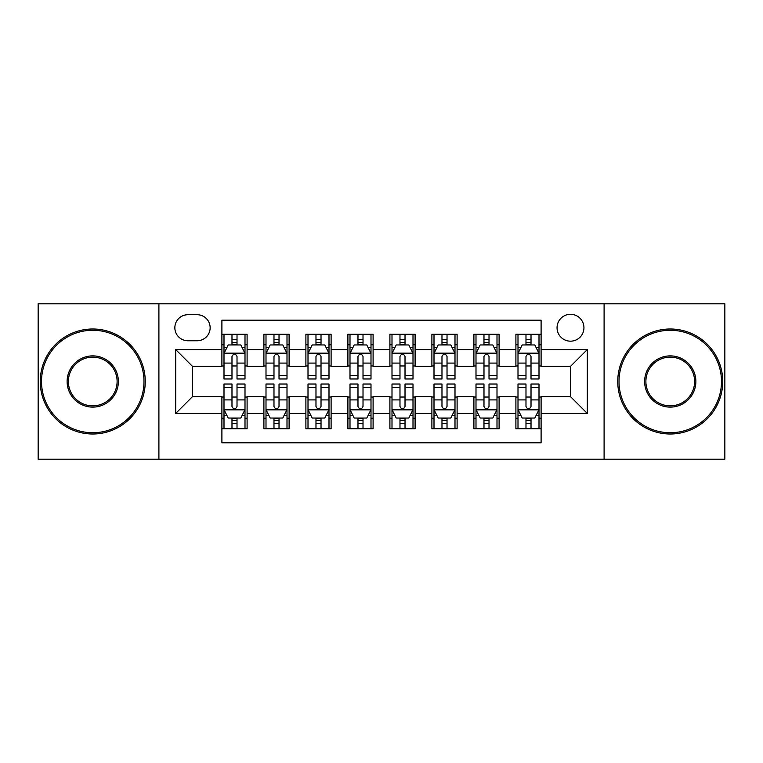 <?xml version="1.0" encoding="UTF-8"?>
<svg xmlns="http://www.w3.org/2000/svg" width="763" height="763" viewBox="0 0 763 763"><rect width="100%" height="100%" fill="white"/><g stroke="black" fill="none" stroke-linecap="round" stroke-linejoin="round"><path stroke-width="1.14" d="M570.505 314.299A13.438 13.438 0 0 0 557.057 327.737A13.438 13.438 0 0 0 570.505 341.175A13.438 13.438 0 0 0 583.943 327.737A13.438 13.438 0 0 0 570.505 314.299M604.096 459.202L724.85 459.202L724.85 303.798L604.096 303.798L604.096 459.202L158.904 459.202L158.904 303.798L38.15 303.798L38.15 459.202L158.904 459.202M541.101 334.251L515.902 334.251L515.902 349.578L499.097 349.578L499.097 366.383L515.902 366.383L515.902 349.578M499.097 349.578L499.097 334.251L473.899 334.251L473.899 349.578L457.104 349.578L457.104 366.383L473.899 366.383L473.899 349.578M457.104 349.578L457.104 334.251L431.896 334.251L431.896 349.578L415.101 349.578L415.101 366.383L431.896 366.383L431.896 349.578M415.101 349.578L415.101 334.251L389.903 334.251L389.903 349.578L373.097 349.578L373.097 366.383L389.903 366.383L389.903 349.578M373.097 349.578L373.097 334.251L347.899 334.251L347.899 349.578L331.104 349.578L331.104 366.383L347.899 366.383L347.899 349.578M331.104 349.578L331.104 334.251L305.896 334.251L305.896 349.578L289.101 349.578L289.101 366.383L305.896 366.383L305.896 349.578M289.101 349.578L289.101 334.251L263.903 334.251L263.903 366.383L247.098 366.383L247.098 334.251L221.899 334.251M221.899 428.749L247.098 428.749L247.098 396.617L263.903 396.617L263.903 428.749L289.101 428.749L289.101 396.617L305.896 396.617L305.896 413.422L289.101 413.422M305.896 413.422L305.896 428.749L331.104 428.749L331.104 396.617L347.899 396.617L347.899 413.422L331.104 413.422M347.899 413.422L347.899 428.749L373.097 428.749L373.097 396.617L389.903 396.617L389.903 413.422L373.097 413.422M389.903 413.422L389.903 428.749L415.101 428.749L415.101 396.617L431.896 396.617L431.896 413.422L415.101 413.422M431.896 413.422L431.896 428.749L457.104 428.749L457.104 396.617L473.899 396.617L473.899 413.422L457.104 413.422M473.899 413.422L473.899 428.749L499.097 428.749L499.097 396.617L515.902 396.617L515.902 413.422L499.097 413.422M187.879 340.756L197.121 340.756A13.019 13.019 0 0 0 210.14 327.737A13.019 13.019 0 0 0 197.121 314.718L187.879 314.718A13.019 13.019 0 0 0 174.861 327.737A13.019 13.019 0 0 0 187.879 340.756M604.096 303.798L158.904 303.798M541.101 349.578L541.101 320.183L221.899 320.183L221.899 366.383L192.495 366.383L192.495 396.617L221.899 396.617L221.899 442.817L541.101 442.817L541.101 396.617L570.505 396.617L570.505 366.383L541.101 366.383L541.101 349.578L587.3 349.578L587.3 413.422L541.101 413.422M221.899 413.422L175.7 413.422L175.7 349.578L221.899 349.578M515.902 413.422L515.902 428.749L541.101 428.749M221.899 344.752L223.998 344.752M231.981 344.752L237.016 344.752M244.999 344.752L247.098 344.752M221.899 365.963L223.998 365.963M231.981 365.963L237.016 365.963M244.999 365.963L247.098 365.963M221.899 397.037L223.998 397.037M231.981 397.037L237.016 397.037M244.999 397.037L247.098 397.037M221.899 418.248L223.998 418.248M231.981 418.248L237.016 418.248M244.999 418.248L247.098 418.248M263.903 365.963L266.001 365.963M273.984 365.963L279.02 365.963M287.002 365.963L289.101 365.963M263.903 344.752L266.001 344.752M273.984 344.752L279.02 344.752M287.002 344.752L289.101 344.752M263.903 397.037L266.001 397.037M273.984 397.037L279.02 397.037M287.002 397.037L289.101 397.037M263.903 418.248L266.001 418.248M273.984 418.248L279.02 418.248M287.002 418.248L289.101 418.248M305.896 397.037L308.004 397.037M315.977 397.037L321.023 397.037M328.996 397.037L331.104 397.037M305.896 418.248L308.004 418.248M315.977 418.248L321.023 418.248M328.996 418.248L331.104 418.248M305.896 344.752L308.004 344.752M315.977 344.752L321.023 344.752M328.996 344.752L331.104 344.752M305.896 365.963L308.004 365.963M315.977 365.963L321.023 365.963M328.996 365.963L331.104 365.963M347.899 397.037L349.998 397.037M357.981 397.037L363.016 397.037M370.999 397.037L373.097 397.037M347.899 418.248L349.998 418.248M357.981 418.248L363.016 418.248M370.999 418.248L373.097 418.248M347.899 344.752L349.998 344.752M357.981 344.752L363.016 344.752M370.999 344.752L373.097 344.752M347.899 365.963L349.998 365.963M357.981 365.963L363.016 365.963M370.999 365.963L373.097 365.963M389.903 397.037L392.001 397.037M399.984 397.037L405.019 397.037M413.002 397.037L415.101 397.037M389.903 418.248L392.001 418.248M399.984 418.248L405.019 418.248M413.002 418.248L415.101 418.248M389.903 344.752L392.001 344.752M399.984 344.752L405.019 344.752M413.002 344.752L415.101 344.752M389.903 365.963L392.001 365.963M399.984 365.963L405.019 365.963M413.002 365.963L415.101 365.963M431.896 397.037L434.004 397.037M441.977 397.037L447.023 397.037M454.996 397.037L457.104 397.037M431.896 418.248L434.004 418.248M441.977 418.248L447.023 418.248M454.996 418.248L457.104 418.248M431.896 344.752L434.004 344.752M441.977 344.752L447.023 344.752M454.996 344.752L457.104 344.752M431.896 365.963L434.004 365.963M441.977 365.963L447.023 365.963M454.996 365.963L457.104 365.963M473.899 397.037L475.998 397.037M483.98 397.037L489.016 397.037M496.999 397.037L499.097 397.037M473.899 418.248L475.998 418.248M483.98 418.248L489.016 418.248M496.999 418.248L499.097 418.248M473.899 344.752L475.998 344.752M483.98 344.752L489.016 344.752M496.999 344.752L499.097 344.752M473.899 365.963L475.998 365.963M483.98 365.963L489.016 365.963M496.999 365.963L499.097 365.963M515.902 397.037L518.001 397.037M525.984 397.037L531.019 397.037M539.002 397.037L541.101 397.037M515.902 418.248L518.001 418.248M525.984 418.248L531.019 418.248M539.002 418.248L541.101 418.248M515.902 344.752L518.001 344.752M525.984 344.752L531.019 344.752M539.002 344.752L541.101 344.752M515.902 365.963L518.001 365.963M525.984 365.963L531.019 365.963M539.002 365.963L541.101 365.963M192.495 366.383L175.7 349.578M192.495 396.617L175.7 413.422M587.3 349.578L570.505 366.383M587.3 413.422L570.505 396.617M237.016 339.707L231.981 339.707M244.999 375.558L237.016 375.558L237.016 378.982L244.999 378.982L244.999 353.364L240.803 344.962L228.204 344.962L223.998 353.364L223.998 378.982L231.981 378.982L231.981 375.558L223.998 375.558M223.998 353.364L223.998 334.251M244.999 353.364L244.999 334.251M231.981 344.962L231.981 334.251M237.016 334.251L237.016 344.962M237.016 375.558L237.016 356.512C235.338 353.279 233.659 353.279 231.981 356.512L231.981 375.558M231.981 423.293L237.016 423.293M223.998 387.442L231.981 387.442L231.981 384.018L223.998 384.018L223.998 409.636L228.204 418.038L240.803 418.038L244.999 409.636L244.999 384.018L237.016 384.018L237.016 387.442L244.999 387.442M244.999 409.636L244.999 428.749M223.998 409.636L223.998 428.749M237.016 418.038L237.016 428.749M231.981 428.749L231.981 418.038M231.981 387.442L231.981 406.488C233.659 409.721 235.338 409.721 237.016 406.488L237.016 387.442M92.752 330.265A51.235 51.235 0 0 0 41.507 381.5A51.235 51.235 0 0 0 92.752 432.735A51.235 51.235 0 0 0 143.988 381.5A51.235 51.235 0 0 0 92.752 330.265M92.752 434.004A52.504 52.504 0 0 1 40.248 381.5A52.504 52.504 0 0 1 92.752 328.996A52.504 52.504 0 0 1 145.247 381.5A52.504 52.504 0 0 1 92.752 434.004M92.752 355.882A25.618 25.618 0 0 1 118.37 381.5A25.618 25.618 0 0 1 92.752 407.118A25.618 25.618 0 0 1 67.134 381.5A25.618 25.618 0 0 1 92.752 355.882M92.752 405.859A24.359 24.359 0 0 0 117.111 381.5A24.359 24.359 0 0 0 92.752 357.141A24.359 24.359 0 0 0 68.393 381.5A24.359 24.359 0 0 0 92.752 405.859M670.248 330.265A51.235 51.235 0 0 0 619.012 381.5A51.235 51.235 0 0 0 670.248 432.735A51.235 51.235 0 0 0 721.493 381.5A51.235 51.235 0 0 0 670.248 330.265M670.248 434.004A52.504 52.504 0 0 1 617.753 381.5A52.504 52.504 0 0 1 670.248 328.996A52.504 52.504 0 0 1 722.752 381.5A52.504 52.504 0 0 1 670.248 434.004M670.248 355.882A25.618 25.618 0 0 1 695.866 381.5A25.618 25.618 0 0 1 670.248 407.118A25.618 25.618 0 0 1 644.63 381.5A25.618 25.618 0 0 1 670.248 355.882M670.248 405.859A24.359 24.359 0 0 0 694.607 381.5A24.359 24.359 0 0 0 670.248 357.141A24.359 24.359 0 0 0 645.889 381.5A24.359 24.359 0 0 0 670.248 405.859M279.02 339.707L273.984 339.707M287.002 375.558L279.02 375.558L279.02 378.982L287.002 378.982L287.002 353.364L282.796 344.962L270.197 344.962L266.001 353.364L266.001 378.982L273.984 378.982L273.984 375.558L266.001 375.558M266.001 353.364L266.001 334.251M287.002 353.364L287.002 334.251M273.984 344.962L273.984 334.251M279.02 334.251L279.02 344.962M279.02 375.558L279.02 356.512C277.341 353.279 275.662 353.279 273.984 356.512L273.984 375.558M321.023 339.707L315.977 339.707M328.996 375.558L321.023 375.558L321.023 378.982L328.996 378.982L328.996 353.364L324.8 344.962L312.201 344.962L308.004 353.364L308.004 378.982L315.977 378.982L315.977 375.558L308.004 375.558M308.004 353.364L308.004 334.251M328.996 353.364L328.996 334.251M315.977 344.962L315.977 334.251M321.023 334.251L321.023 344.962M321.023 375.558L321.023 356.512C319.344 353.279 317.666 353.279 315.977 356.512L315.977 375.558M363.016 339.707L357.981 339.707M370.999 375.558L363.016 375.558L363.016 378.982L370.999 378.982L370.999 353.364L366.803 344.962L354.204 344.962L349.998 353.364L349.998 378.982L357.981 378.982L357.981 375.558L349.998 375.558M349.998 353.364L349.998 334.251M370.999 353.364L370.999 334.251M357.981 344.962L357.981 334.251M363.016 334.251L363.016 344.962M363.016 375.558L363.016 356.512C361.338 353.279 359.659 353.279 357.981 356.512L357.981 375.558M405.019 339.707L399.984 339.707M413.002 375.558L405.019 375.558L405.019 378.982L413.002 378.982L413.002 353.364L408.796 344.962L396.197 344.962L392.001 353.364L392.001 378.982L399.984 378.982L399.984 375.558L392.001 375.558M392.001 353.364L392.001 334.251M413.002 353.364L413.002 334.251M399.984 344.962L399.984 334.251M405.019 334.251L405.019 344.962M405.019 375.558L405.019 356.512C403.341 353.279 401.662 353.279 399.984 356.512L399.984 375.558M273.984 423.293L279.02 423.293M266.001 387.442L273.984 387.442L273.984 384.018L266.001 384.018L266.001 409.636L270.197 418.038L282.796 418.038L287.002 409.636L287.002 384.018L279.02 384.018L279.02 387.442L287.002 387.442M287.002 409.636L287.002 428.749M266.001 409.636L266.001 428.749M279.02 418.038L279.02 428.749M273.984 428.749L273.984 418.038M273.984 387.442L273.984 406.488C275.662 409.721 277.341 409.721 279.02 406.488L279.02 387.442M315.977 423.293L321.023 423.293M308.004 387.442L315.977 387.442L315.977 384.018L308.004 384.018L308.004 409.636L312.201 418.038L324.8 418.038L328.996 409.636L328.996 384.018L321.023 384.018L321.023 387.442L328.996 387.442M328.996 409.636L328.996 428.749M308.004 409.636L308.004 428.749M321.023 418.038L321.023 428.749M315.977 428.749L315.977 418.038M315.977 387.442L315.977 406.488C317.656 409.721 319.335 409.721 321.023 406.488L321.023 387.442M357.981 423.293L363.016 423.293M349.998 387.442L357.981 387.442L357.981 384.018L349.998 384.018L349.998 409.636L354.204 418.038L366.803 418.038L370.999 409.636L370.999 384.018L363.016 384.018L363.016 387.442L370.999 387.442M370.999 409.636L370.999 428.749M349.998 409.636L349.998 428.749M363.016 418.038L363.016 428.749M357.981 428.749L357.981 418.038M357.981 387.442L357.981 406.488C359.659 409.721 361.338 409.721 363.016 406.488L363.016 387.442M399.984 423.293L405.019 423.293M392.001 387.442L399.984 387.442L399.984 384.018L392.001 384.018L392.001 409.636L396.197 418.038L408.796 418.038L413.002 409.636L413.002 384.018L405.019 384.018L405.019 387.442L413.002 387.442M413.002 409.636L413.002 428.749M392.001 409.636L392.001 428.749M405.019 418.038L405.019 428.749M399.984 428.749L399.984 418.038M399.984 387.442L399.984 406.488C401.662 409.721 403.341 409.721 405.019 406.488L405.019 387.442M447.023 339.707L441.977 339.707M454.996 375.558L447.023 375.558L447.023 378.982L454.996 378.982L454.996 353.364L450.799 344.962L438.2 344.962L434.004 353.364L434.004 378.982L441.977 378.982L441.977 375.558L434.004 375.558M434.004 353.364L434.004 334.251M454.996 353.364L454.996 334.251M441.977 344.962L441.977 334.251M447.023 334.251L447.023 344.962M447.023 375.558L447.023 356.512C445.344 353.279 443.665 353.279 441.977 356.512L441.977 375.558M441.977 423.293L447.023 423.293M434.004 387.442L441.977 387.442L441.977 384.018L434.004 384.018L434.004 409.636L438.2 418.038L450.799 418.038L454.996 409.636L454.996 384.018L447.023 384.018L447.023 387.442L454.996 387.442M454.996 409.636L454.996 428.749M434.004 409.636L434.004 428.749M447.023 418.038L447.023 428.749M441.977 428.749L441.977 418.038M441.977 387.442L441.977 406.488C443.656 409.721 445.334 409.721 447.023 406.488L447.023 387.442M489.016 339.707L483.98 339.707M496.999 375.558L489.016 375.558L489.016 378.982L496.999 378.982L496.999 353.364L492.803 344.962L480.204 344.962L475.998 353.364L475.998 378.982L483.98 378.982L483.98 375.558L475.998 375.558M475.998 353.364L475.998 334.251M496.999 353.364L496.999 334.251M483.98 344.962L483.98 334.251M489.016 334.251L489.016 344.962M489.016 375.558L489.016 356.512C487.338 353.279 485.659 353.279 483.98 356.512L483.98 375.558M483.98 423.293L489.016 423.293M475.998 387.442L483.98 387.442L483.98 384.018L475.998 384.018L475.998 409.636L480.204 418.038L492.803 418.038L496.999 409.636L496.999 384.018L489.016 384.018L489.016 387.442L496.999 387.442M496.999 409.636L496.999 428.749M475.998 409.636L475.998 428.749M489.016 418.038L489.016 428.749M483.98 428.749L483.98 418.038M483.98 387.442L483.98 406.488C485.659 409.721 487.338 409.721 489.016 406.488L489.016 387.442M531.019 339.707L525.984 339.707M539.002 375.558L531.019 375.558L531.019 378.982L539.002 378.982L539.002 353.364L534.796 344.962L522.197 344.962L518.001 353.364L518.001 378.982L525.984 378.982L525.984 375.558L518.001 375.558M518.001 353.364L518.001 334.251M539.002 353.364L539.002 334.251M525.984 344.962L525.984 334.251M531.019 334.251L531.019 344.962M531.019 375.558L531.019 356.512C529.341 353.279 527.662 353.279 525.984 356.512L525.984 375.558M525.984 423.293L531.019 423.293M518.001 387.442L525.984 387.442L525.984 384.018L518.001 384.018L518.001 409.636L522.197 418.038L534.796 418.038L539.002 409.636L539.002 384.018L531.019 384.018L531.019 387.442L539.002 387.442M539.002 409.636L539.002 428.749M518.001 409.636L518.001 428.749M531.019 418.038L531.019 428.749M525.984 428.749L525.984 418.038M525.984 387.442L525.984 406.488C527.662 409.721 529.341 409.721 531.019 406.488L531.019 387.442M263.903 413.422L247.098 413.422M263.903 349.578L247.098 349.578M244.894 353.155L224.103 353.155M223.998 347.27L227.04 347.27M241.957 347.27L244.999 347.27M231.981 363.093L223.998 363.093M244.999 363.093L237.016 363.093M237.016 342.387L231.981 342.387M224.103 409.845L244.894 409.845M244.999 415.73L241.957 415.73M227.04 415.73L223.998 415.73M237.016 399.907L244.999 399.907M223.998 399.907L231.981 399.907M231.981 420.613L237.016 420.613M286.898 353.155L266.106 353.155M266.001 347.27L269.043 347.27M283.96 347.27L287.002 347.27M273.984 363.093L266.001 363.093M287.002 363.093L279.02 363.093M279.02 342.387L273.984 342.387M328.891 353.155L308.109 353.155M308.004 347.27L311.046 347.27M325.954 347.27L328.996 347.27M315.977 363.093L308.004 363.093M328.996 363.093L321.023 363.093M321.023 342.387L315.977 342.387M370.894 353.155L350.103 353.155M349.998 347.27L353.04 347.27M367.957 347.27L370.999 347.27M357.981 363.093L349.998 363.093M370.999 363.093L363.016 363.093M363.016 342.387L357.981 342.387M412.897 353.155L392.106 353.155M392.001 347.27L395.043 347.27M409.96 347.27L413.002 347.27M399.984 363.093L392.001 363.093M413.002 363.093L405.019 363.093M405.019 342.387L399.984 342.387M266.106 409.845L286.898 409.845M287.002 415.73L283.96 415.73M269.043 415.73L266.001 415.73M279.02 399.907L287.002 399.907M266.001 399.907L273.984 399.907M273.984 420.613L279.02 420.613M308.109 409.845L328.891 409.845M328.996 415.73L325.954 415.73M311.046 415.73L308.004 415.73M321.023 399.907L328.996 399.907M308.004 399.907L315.977 399.907M315.977 420.613L321.023 420.613M350.103 409.845L370.894 409.845M370.999 415.73L367.957 415.73M353.04 415.73L349.998 415.73M363.016 399.907L370.999 399.907M349.998 399.907L357.981 399.907M357.981 420.613L363.016 420.613M392.106 409.845L412.897 409.845M413.002 415.73L409.96 415.73M395.043 415.73L392.001 415.73M405.019 399.907L413.002 399.907M392.001 399.907L399.984 399.907M399.984 420.613L405.019 420.613M454.891 353.155L434.109 353.155M434.004 347.27L437.046 347.27M451.954 347.27L454.996 347.27M441.977 363.093L434.004 363.093M454.996 363.093L447.023 363.093M447.023 342.387L441.977 342.387M434.109 409.845L454.891 409.845M454.996 415.73L451.954 415.73M437.046 415.73L434.004 415.73M447.023 399.907L454.996 399.907M434.004 399.907L441.977 399.907M441.977 420.613L447.023 420.613M496.894 353.155L476.102 353.155M475.998 347.27L479.04 347.27M493.957 347.27L496.999 347.27M483.98 363.093L475.998 363.093M496.999 363.093L489.016 363.093M489.016 342.387L483.98 342.387M476.102 409.845L496.894 409.845M496.999 415.73L493.957 415.73M479.04 415.73L475.998 415.73M489.016 399.907L496.999 399.907M475.998 399.907L483.98 399.907M483.98 420.613L489.016 420.613M538.897 353.155L518.106 353.155M518.001 347.27L521.043 347.27M535.96 347.27L539.002 347.27M525.984 363.093L518.001 363.093M539.002 363.093L531.019 363.093M531.019 342.387L525.984 342.387M518.106 409.845L538.897 409.845M539.002 415.73L535.96 415.73M521.043 415.73L518.001 415.73M531.019 399.907L539.002 399.907M518.001 399.907L525.984 399.907M525.984 420.613L531.019 420.613"/></g></svg>

